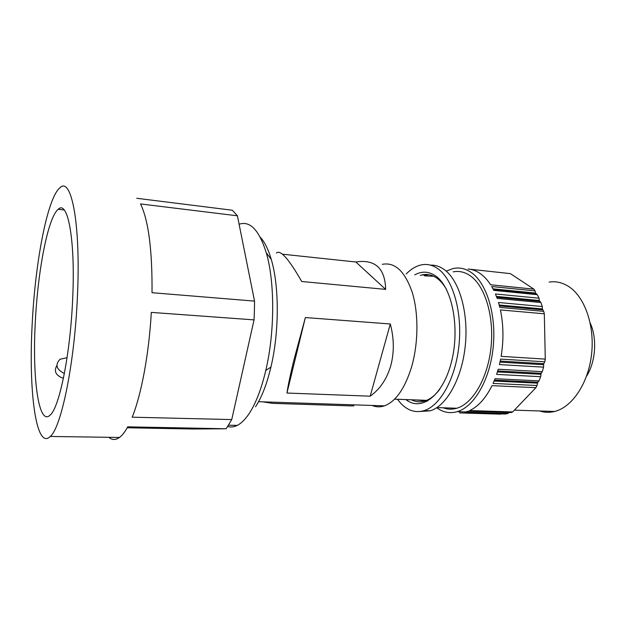 <?xml version="1.0" encoding="UTF-8"?>
<svg xmlns="http://www.w3.org/2000/svg" width="626" height="626" viewBox="0 0 626 626"><rect width="100%" height="100%" fill="white"/><g stroke="black" fill="none" stroke-linecap="round" stroke-linejoin="round"><path stroke-width="0.94" d="M424.514 275.839L433.818 276.309M425.132 400.89L415.515 399.936M382.298 264.329C395.069 261.911 405.108 271.441 412.417 292.929C418.708 313.884 418.395 343.643 411.517 367.165C404.772 388.668 395.742 401.563 384.427 405.859C380.154 407.283 376.038 407.143 372.063 405.445M305.363 317.546L286.943 393.034C288.07 385.514 290.323 374.771 293.696 360.819L305.363 317.546L390.288 323.986C394.169 338.564 394.302 352.587 390.679 366.046C386.688 379.262 379.857 389.309 370.185 396.18L390.288 323.986M276.395 253.037C280.37 249.43 288.813 258.914 301.709 281.504L385.647 289.376L355.858 261.997L357.673 261.707C375.811 259.743 385.139 268.969 385.647 289.376M282.443 254.187L355.858 261.997M286.943 393.034L370.185 396.18M352.634 405.945L272.584 403.355L262.803 401.845M352.892 404.819L353.831 405.984M72.632 299.682C75.582 239.915 67.796 199.498 58.195 209.295C47.858 217.558 37.709 271.418 35.275 322.734C32.239 377.658 38.562 426.674 50.174 415.054C59.345 407.62 70.284 354.598 72.632 299.682M56.864 365.498C53.633 371.32 55.808 375.584 63.406 378.315M32.153 324.667C28.491 390.327 35.925 450.759 50.291 436.455C61.278 427.495 74.588 363.471 77.405 296.732C80.942 223.998 71.364 176.133 59.947 187.761C47.247 197.933 35.095 263.17 32.153 324.667M67.06 357.712L60.026 359.254C54.861 364.747 56.309 369.481 64.376 373.479M108.846 437.308C112.132 440.148 115.677 440.195 119.48 437.457C122.203 435.438 124.95 431.901 127.72 426.846L226.158 428.763L192.949 429.013L127.211 427.761M226.158 428.763L231.745 419.577L132.188 417.19C141.343 394.716 149.019 353.831 151.296 312.397L254.054 319.878L254.422 310.449L254.539 301.106L152.032 292.702C152.329 249.915 148.487 220.329 140.506 203.935L237.41 215.814L232.363 210.234L136.742 198.285M237.41 215.814L254.539 301.106M231.745 419.577L254.054 319.878M255.549 406.712C261.723 397.346 266.848 384.145 270.917 367.102C279.313 332.14 279.313 286.168 271.277 259.43C268.28 249.218 264.587 241.8 260.213 237.176M227.7 426.509C230.791 427.394 233.975 427.018 237.262 425.39C241.292 423.356 245.267 419.412 249.179 413.551C255.823 403.441 261.355 389.075 265.776 370.459C274.884 332.25 274.924 281.81 266.269 252.802C259.133 230.063 250.079 220.548 239.101 224.249M446.189 271.121L453.404 268.452C459.562 267.224 465.517 268.57 471.268 272.506C486.699 283.054 496.543 314.847 493.171 347.367C489.876 379.904 474.085 406.837 457.238 411.658C449.898 413.723 443.044 412.424 436.674 407.745M468.084 269.024C472.223 269.337 476.222 270.808 480.079 273.452C483.929 276.129 487.435 279.892 490.581 284.76L533.939 289.165L535.081 290.902L491.668 286.528L493.757 290.37L537.28 294.666L539.033 298.203L495.424 293.977L497.154 298.406L540.864 302.538L542.28 306.529L498.499 302.483L499.838 307.413L543.704 311.349L544.315 313.798L500.409 309.925C503.523 324.761 503.758 340.231 501.129 356.35L545.285 359.113L544.777 361.797L500.628 359.097L499.438 364.582L543.564 367.141L542.312 371.664L498.226 369.23L496.614 374.387L540.653 376.703L539.041 380.898L495.049 378.699L493.061 383.425L536.991 385.506L535.911 387.674L512.678 411.939L511.129 412.557L468.178 411.196L465.157 412.182L507.976 413.504L505.229 414.005L459.523 412.91L500.565 414.162M469.539 269.18L510.346 273.625L533.939 289.165M446.221 408.684L445.047 407.855M535.911 387.674L492.013 385.647C485.721 398.206 478.272 406.517 469.664 410.562L512.678 411.939M443.239 407.8C447.621 409.451 452.136 409.6 456.792 408.246C472.849 403.684 487.865 378.081 491.034 347.156C494.282 316.255 484.986 285.949 470.306 275.808C464.797 271.997 459.077 270.682 453.154 271.887M539.643 410.977C544.503 412.565 549.487 412.73 554.605 411.47C572.258 407.221 588.456 383.112 591.601 353.933C594.833 324.761 584.332 295.981 568.064 286.121C561.96 282.412 555.638 281.074 549.112 282.115M508.946 412.487L507.976 413.504M500.229 361.077L543.744 363.69L544.777 361.797M543.744 363.69L543.564 367.141M497.717 370.952L541.138 373.307L542.312 371.664M541.138 373.307L540.653 376.703M494.477 380.123L537.75 382.251L539.041 380.898M537.75 382.251L536.991 385.506M545.285 359.113L544.315 313.798M492.967 288.836L535.535 293.07L535.081 290.902M535.535 293.07L537.28 294.666M496.418 296.411L539.291 300.511L539.033 298.203M539.291 300.511L540.864 302.538M499.219 305.003L542.335 308.923L542.28 306.529M542.335 308.923L543.704 311.349M408.089 401.07L406.72 399.615M430.469 265.142C435.258 264.931 439.867 266.418 444.303 269.618C459.226 280.237 468.686 312.468 465.306 345.489C462.004 378.534 446.604 405.906 430.265 410.812L420.273 411.485M586.515 376.249C595.686 362.063 597.337 338.408 590.224 323.094M406.274 273.961C410.914 269.149 415.844 266.144 421.048 264.947C426.971 263.648 432.691 264.986 438.2 268.961C453.005 279.595 462.379 311.928 458.999 345.067C455.697 378.221 440.383 405.703 424.162 410.625C415.554 413.113 407.776 410.703 400.82 403.387L397.44 399.278M414.788 274.837C422.08 270.855 429.201 271.355 436.15 276.348C452.41 287.968 460.165 328.846 451.346 362.423C442.731 396.148 421.165 411.845 405.922 399.584M446.651 289.768C443.936 284.893 440.86 281.152 437.417 278.539C432.535 274.931 427.448 273.719 422.167 274.892L420.328 275.409M411.399 399.787C415.703 401.986 420.202 402.385 424.882 400.976C430.132 399.318 435.07 395.444 439.71 389.349M494.102 381.031L537.358 383.135M497.412 371.93L540.817 374.27M500.01 362.125L543.509 364.708M499.47 305.942L542.601 309.847M496.739 297.256L539.643 301.341M493.351 289.564L535.958 293.79M394.552 399.169L426.611 400.343M258.561 401.704L384.427 405.859M64.196 209.992L58.195 209.295M119.48 437.457L50.291 436.455M237.262 425.39L228.537 425.203M271.277 259.43L266.269 252.802M270.917 367.102L265.776 370.459M457.238 411.658L466.057 411.931M436.917 407.589L456.792 408.246M554.605 411.47L514.4 410.147M424.162 410.625L430.265 410.812M422.167 274.892L427.378 275.432M432.754 275.988L433.239 276.035M424.882 400.976L427.636 401.07"/></g></svg>
